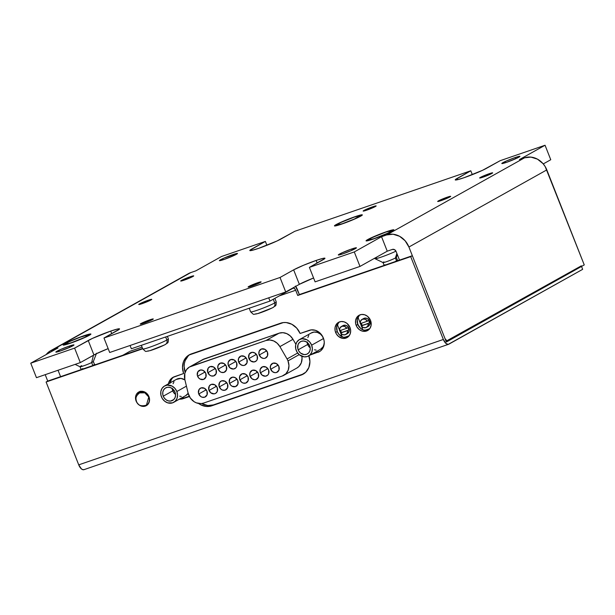 <?xml version="1.0" encoding="UTF-8"?>
<svg xmlns="http://www.w3.org/2000/svg" width="615" height="615" viewBox="0 0 615 615"><rect width="100%" height="100%" fill="white"/><g stroke="black" fill="none" stroke-linecap="round" stroke-linejoin="round"><path stroke-width="0.92" d="M139.567 391.632A7.811 6.765 -119.2 0 0 137.468 394.769L140.112 391.248M136.107 401.041A7.811 6.765 60.8 0 1 138.713 392.024A7.811 6.765 60.8 0 1 148.945 396.629L149.545 399.573L149.084 402.395L147.615 404.685L144.071 406.369L141.335 406.085L138.775 404.693L136.784 402.418L135.677 399.589L135.608 396.652L136.592 394.046L138.475 392.162L140.981 391.301L143.718 391.594L146.278 392.977L148.945 396.629A7.811 6.765 60.8 0 1 146.339 405.654A7.811 6.765 60.8 0 1 136.107 401.041L136.107 401.041M359.929 314.872A8.741 7.572 -119.2 0 0 357.799 324.466L356.162 325.381A8.741 7.572 60.8 0 1 359.083 315.272A8.741 7.572 60.8 0 1 370.538 320.43L371.106 325.358L369.999 328.279L367.885 330.378L365.079 331.347L362.012 331.024L359.145 329.471L356.923 326.911L355.678 323.751L355.601 320.453L356.7 317.532L358.814 315.434L361.62 314.465L364.687 314.788L367.555 316.341L370.538 320.43A8.741 7.572 60.8 0 1 367.616 330.539A8.741 7.572 60.8 0 1 356.162 325.381L357.799 324.466L360.782 328.556L363.65 330.109L368.177 330.101M339.388 321.937A8.741 7.572 -119.2 0 0 337.251 331.523L335.621 332.438A8.741 7.572 60.8 0 1 338.542 322.337A8.741 7.572 60.8 0 1 349.997 327.495L350.673 330.793L350.15 333.96L348.513 336.52L346.007 338.081L343.009 338.411L338.604 336.528L336.382 333.976L335.137 330.809L335.052 327.518L336.159 324.597L338.273 322.498L341.079 321.53L344.146 321.853L347.014 323.405L349.997 327.495A8.741 7.572 60.8 0 1 347.075 337.604A8.741 7.572 60.8 0 1 335.621 332.438L337.251 331.523L339.026 334.445L343.108 337.174L347.636 337.166M181.041 398.236A11.87 10.278 -119.2 0 0 184.8 397.767L183.162 398.681A11.87 10.278 60.8 0 1 179.411 399.15M582.39 269.485L448.22 344.377L445.998 343.493L443.346 339.472L410.712 256.624L297.729 295.477L295.677 290.257L279.272 295.9L295.677 290.257L294.47 288.435L293.178 288.127L270.008 301.081L268.724 297.814L270.008 301.081L131.356 348.759L270.008 301.081L293.178 288.127A3.121 1.545 -109 0 1 293.301 288.066A3.121 1.545 -109 0 1 295.677 290.257L297.729 295.477L412.35 255.709L444.983 338.558L446.874 340.764L581.021 266.011A3.121 1.545 71 0 0 581.275 265.795L582.659 269.309A6.873 3.39 -109 0 1 582.39 269.485L448.858 344.169A6.873 3.39 -109 0 1 448.581 344.292A6.873 3.39 -109 0 1 443.346 339.472L410.712 256.624L412.35 255.709L444.983 338.558A3.121 1.545 -109 0 0 447.359 340.748A3.121 1.545 -109 0 0 447.489 340.695L581.021 266.011A3.121 1.545 -109 0 0 581.275 265.795L582.659 269.309A6.873 3.39 -109 0 1 582.39 269.485M130.065 345.492L131.356 348.759L130.065 345.492M46.094 382L78.728 464.848L443.346 339.472L78.728 464.848L46.094 382L142.611 348.459L47.732 381.085L45.203 374.666L47.732 381.085L46.094 382L142.734 348.774L46.094 382M168.302 384.344L169.802 380.385L172.669 377.525L183.639 373.52L182.494 367.386L183.539 361.528L186.629 356.8L188.805 355.093L283.377 322.575L286.221 322.552L291.856 324.282L296.722 328.11L300.105 333.468L311.236 329.886L315.395 330.317L319.285 332.431L322.306 335.898L323.997 340.195L324.259 342.447L323.552 346.745L321.322 350.219L319.739 351.48L310.414 354.924L319.554 351.426A11.87 10.278 -119.2 0 0 320.169 351.188M308.776 355.485L309.922 361.62L308.868 367.478L305.778 372.206L301.104 375.096L211.752 405.823L206.186 406.454L200.559 404.724L197.976 403.04M180.733 398.213L184.8 397.767L183.162 398.681L189.397 396.537L183.162 398.681L179.103 399.127M295.669 286.406A6.873 3.39 -109 0 1 297.314 289.342L299.367 294.562L412.35 255.709L297.729 295.477L299.367 294.562L295.415 286.083M145.709 405.454L147.016 405.162M359.283 315.441L357.23 319.539L357.799 324.466A8.741 7.572 -119.2 0 0 368.4 330.024M338.742 322.506L336.689 326.603L337.251 331.523A8.741 7.572 -119.2 0 0 347.859 337.082M184.8 397.767L189.243 396.237L184.8 397.767M308.884 355.785A16.49 14.283 60.8 0 1 303.134 374.189A16.49 14.283 60.8 0 1 301.104 375.096L213.39 404.908A16.49 14.283 -119.2 0 1 201.689 403.532L207.824 405.539L213.39 404.908L302.741 374.181A16.49 14.283 -119.2 0 0 303.933 373.705M319.554 351.426L312.051 354.009L319.554 351.426L317.917 352.341A11.87 10.278 60.8 0 0 319.377 351.695A11.87 10.278 60.8 0 0 322.975 337.135A11.87 10.278 60.8 0 0 309.245 330.324L300.105 333.468A16.49 14.283 60.8 0 0 280.663 323.183L191.303 353.909A16.49 14.283 60.8 0 0 189.282 354.817A16.49 14.283 60.8 0 0 183.639 373.52L174.491 376.664A11.87 10.278 60.8 0 0 173.038 377.31A11.87 10.278 60.8 0 0 168.402 383.837M188.267 355.885L185.177 360.613L184.377 363.45L184.123 366.471L185.269 372.605M171.439 379.47L169.94 383.429M84.24 469.545L82.902 469.706L81.388 468.868L78.728 464.848A6.873 3.39 71 0 0 83.963 469.668L448.581 344.292M173.876 376.903A11.87 10.278 -119.2 0 0 170.04 382.922M190.112 354.386A16.49 14.283 -119.2 0 0 185.146 372.26M301.104 375.096L302.741 374.181L301.104 375.096M198.53 403.455A16.49 14.283 60.8 0 0 211.752 405.823L302.741 374.181M145.778 405.446A7.811 6.765 -119.2 0 0 147.116 405.131M232.685 254.679A9.74 0.753 158.5 0 1 237.498 253.488A9.74 0.753 158.5 0 1 224.183 259.43L219.401 260.514L224.137 258.023L237.459 253.442L232.731 256.086L224.183 259.43A9.74 0.753 158.5 0 1 219.371 260.629A9.74 0.753 158.5 0 1 232.685 254.679L233.162 255.894L232.685 254.679M515.132 157.555A9.74 0.753 158.5 0 1 519.952 156.364A9.74 0.753 158.5 0 1 506.629 162.314L501.855 163.39L506.583 160.899L515.132 157.555L519.906 156.325L516.654 158.301L506.629 162.314A9.74 0.753 158.5 0 1 501.817 163.505A9.74 0.753 158.5 0 1 515.132 157.555L515.616 158.77L515.132 157.555M69.172 346.13A9.74 0.753 158.5 0 1 73.984 344.938A9.74 0.753 158.5 0 1 60.67 350.888L55.888 351.964L60.616 349.474L69.172 346.13L73.938 344.9L70.694 346.875L60.67 350.888A9.74 0.753 158.5 0 1 55.85 352.08A9.74 0.753 158.5 0 1 69.172 346.13L69.649 347.344L69.172 346.13M351.619 249.006A9.74 0.753 158.5 0 1 356.431 247.814A9.74 0.753 158.5 0 1 343.116 253.764L338.342 254.994L341.594 253.019L351.619 249.006L356.393 247.776L351.665 250.42L343.116 253.764A9.74 0.753 158.5 0 1 338.304 254.956A9.74 0.753 158.5 0 1 351.619 249.006L352.095 250.228L351.619 249.006M148.292 300.22A6.996 0.538 158.5 0 1 151.751 299.359A6.996 0.538 158.5 0 1 142.188 303.633L138.759 304.517L142.157 302.618L151.721 299.336L142.188 303.633A6.996 0.538 158.5 0 1 138.729 304.486A6.996 0.538 158.5 0 1 148.292 300.22L148.638 301.089L148.292 300.22M190.266 276.742A6.996 0.538 158.5 0 1 193.717 275.889A6.996 0.538 158.5 0 1 184.154 280.156L180.733 281.047L183.062 279.625L193.687 275.858L184.154 280.156A6.996 0.538 158.5 0 1 180.702 281.017A6.996 0.538 158.5 0 1 190.266 276.742L190.604 277.619L190.266 276.742M447.236 197.192A6.996 0.538 158.5 0 1 450.695 196.331A6.996 0.538 158.5 0 1 441.132 200.605L437.711 201.489L440.04 200.067L450.664 196.3L441.132 200.605A6.996 0.538 158.5 0 1 437.68 201.459A6.996 0.538 158.5 0 1 447.236 197.192L447.582 198.061L447.236 197.192M489.209 173.714A6.996 0.538 158.5 0 1 492.661 172.861A6.996 0.538 158.5 0 1 483.106 177.128L479.677 178.019L482.006 176.597L492.63 172.83L483.106 177.128A6.996 0.538 158.5 0 1 479.646 177.989A6.996 0.538 158.5 0 1 489.209 173.714L489.555 174.591L489.209 173.714M149.822 319.831A6.996 0.538 158.5 0 1 153.281 318.97A6.996 0.538 158.5 0 1 143.718 323.244L140.289 324.128L143.687 322.229L153.25 318.947L143.718 323.244A6.996 0.538 158.5 0 1 140.258 324.097A6.996 0.538 158.5 0 1 149.822 319.831L150.168 320.707L149.822 319.831M257.67 282.746A6.996 0.538 158.5 0 1 261.121 281.893A6.996 0.538 158.5 0 1 251.566 286.16L248.137 287.044L250.466 285.629L261.091 281.862L251.566 286.16A6.996 0.538 158.5 0 1 248.106 287.021A6.996 0.538 158.5 0 1 257.67 282.746L258.008 283.623L257.67 282.746M372.713 206.786A6.996 0.538 158.5 0 1 376.165 205.933A6.996 0.538 158.5 0 1 366.609 210.199L363.181 211.091L365.51 209.669L376.134 205.902L366.609 210.199A6.996 0.538 158.5 0 1 363.15 211.06A6.996 0.538 158.5 0 1 372.713 206.786L373.051 207.662L372.713 206.786M50.568 350.742A18.734 16.228 60.8 0 0 46.179 354.563L49.992 351.08L58.002 347.952L30.75 363.196L36.454 377.679L80.311 362.596L74.607 348.113L80.311 362.596L36.454 377.679L30.75 363.196L74.607 348.113L88.229 340.495L93.941 354.978L80.311 362.596L95.74 354.025L108.163 348.62A17.866 1.384 -21.5 0 0 93.941 354.978L88.229 340.495A17.866 1.384 158.5 0 1 110.715 331.085L111.738 333.676L110.715 331.085L117.557 329.01L119.471 329.11L103.981 338.012L280.025 277.48L293.647 269.854A17.866 1.384 158.5 0 1 316.133 260.445L317.156 263.043L316.133 260.445L322.983 258.377L324.889 258.469L309.399 267.379L354.286 251.942L381.538 236.698L386.674 234.938L524.572 157.809L519.437 159.577L545.051 145.248L500.164 160.684L482.437 170.355L464.056 177.712L457.214 179.788L455.3 179.688L470.79 170.786L294.746 231.317L277.019 240.988L258.638 248.345L251.796 250.42L249.882 250.32L265.373 241.418L221.515 256.501L195.901 270.823L190.765 272.591L52.867 349.72L58.002 347.952L30.75 363.196L74.607 348.113L92.335 338.442L110.715 331.085A17.866 1.384 158.5 0 1 119.541 328.894A17.866 1.384 158.5 0 1 117.611 330.393L103.981 338.012L280.025 277.48L285.729 291.964L109.685 352.495L103.981 338.012L109.685 352.495L285.729 291.964L299.359 284.338L293.647 269.854L303.464 265.296L316.133 260.445A17.866 1.384 158.5 0 1 324.958 258.262A17.866 1.384 158.5 0 1 323.029 259.753L309.399 267.379L354.286 251.942L359.99 266.426L315.103 281.862L309.399 267.379L315.103 281.862L359.99 266.426L354.286 251.942L381.538 236.698L387.242 251.189L359.99 266.426L387.242 251.189L381.538 236.698L386.674 234.938A18.734 16.228 60.8 0 1 408.921 247.022L446.352 342.032L584.25 264.911L446.352 342.032L408.921 247.022L546.82 169.894L408.921 247.022L405.131 240.773L399.573 236.283L393.085 234.23L386.674 234.938L524.572 157.809L519.437 159.577L545.051 145.248L550.756 159.731L543.268 163.921L550.756 159.731L545.051 145.248L500.164 160.684L486.542 168.302A17.866 1.384 158.5 0 1 468.084 176.274A17.866 1.384 158.5 0 1 455.231 179.903A17.866 1.384 158.5 0 1 457.168 178.404L457.668 179.68L457.168 178.404L470.79 170.786L472.32 174.652L470.79 170.786L294.746 231.317L281.124 238.935A17.866 1.384 158.5 0 1 262.667 246.907A17.866 1.384 158.5 0 1 249.813 250.536A17.866 1.384 158.5 0 1 251.75 249.037L252.25 250.313L251.75 249.037L265.373 241.418L266.902 245.293L265.373 241.418L221.515 256.501L195.901 270.823L190.765 272.591A18.734 16.228 -119.2 0 0 188.467 273.621L50.568 350.742A18.734 16.228 60.8 0 1 52.867 349.72L187.89 273.959M313.581 277.988A17.866 1.384 -21.5 0 0 299.359 284.338L285.729 291.964L280.025 277.48L293.647 269.854L299.359 284.338L313.581 277.988M354.209 217.133A13.307 1.03 158.5 0 1 360.782 215.511A13.307 1.03 158.5 0 1 342.593 223.629L336.082 225.313L340.518 222.615L354.209 217.133L360.721 215.45L354.271 219.063L342.593 223.629A13.307 1.03 158.5 0 1 336.021 225.259A13.307 1.03 158.5 0 1 354.209 217.133M82.802 336.297A13.307 1.03 158.5 0 1 89.375 334.668A13.307 1.03 158.5 0 1 71.186 342.786L64.675 344.469L69.111 341.771L80.557 337.089L89.313 334.614L84.878 337.312L71.186 342.786A13.307 1.03 158.5 0 1 64.613 344.415A13.307 1.03 158.5 0 1 82.802 336.297M385.789 232.109A13.307 1.03 158.5 0 1 392.362 230.479A13.307 1.03 158.5 0 1 374.181 238.605L367.662 240.288L372.098 237.59L385.789 232.109L392.309 230.425L387.873 233.123L374.181 238.605A13.307 1.03 158.5 0 1 367.609 240.234A13.307 1.03 158.5 0 1 385.789 232.109M392.378 249.421L387.242 251.189L392.378 249.421A3.121 2.706 60.8 0 1 396.083 251.435L394.53 249.644L392.378 249.421M584.25 264.911L546.82 169.894A18.734 16.228 -119.2 0 0 524.572 157.809L530.983 157.109L537.472 159.154L543.03 163.644L545.19 166.603L584.25 264.911M58.041 370.253L60.57 376.672L58.041 370.253M399.512 260.122L396.083 251.435L399.512 260.122M75.107 364.388L80.058 366.771A7.149 0.553 -21.5 0 0 84.632 365.479A7.149 0.553 -21.5 0 0 91.65 362.566L92.788 365.448A7.149 0.553 158.5 0 1 91.681 365.971A7.149 0.553 -21.5 0 0 92.788 365.448L91.65 362.566A7.149 0.553 158.5 0 1 84.409 365.564A7.149 0.553 158.5 0 1 80.027 366.74A7.149 0.553 158.5 0 1 81.695 365.671M81.157 369.592A7.149 0.553 158.5 0 1 81.172 369.561A7.149 0.553 158.5 0 1 82.833 368.554M94.41 364.349A7.149 0.553 158.5 0 1 92.788 365.448A7.149 0.553 -21.5 0 0 94.464 364.388L93.326 361.497A7.149 0.553 158.5 0 1 91.65 362.566L93.442 355.255L91.65 362.566A7.149 0.553 -21.5 0 0 93.326 361.543L96.57 353.202M87.43 336.282A14.991 1.161 158.5 0 1 67.735 344.093A14.991 1.161 158.5 0 1 66.558 342.801L81.557 336.582L90.92 334.022L85.424 337.235L72.432 342.501L63.499 345.138L63.168 344.777L66.558 342.801A14.991 1.161 158.5 0 1 86.254 334.99A14.991 1.161 158.5 0 1 87.43 336.282M374.743 258.177L374.927 258.646A13.238 1.022 -21.5 0 0 382.707 256.586A13.238 1.022 -21.5 0 0 395.96 251.158A13.238 1.022 158.5 0 1 383.114 256.44A13.238 1.022 158.5 0 1 374.989 258.7L383.045 262.582A7.149 0.553 -21.5 0 0 388.257 261.068A7.149 0.553 -21.5 0 0 395.414 257.985L396.544 260.868A7.149 0.553 158.5 0 1 394.669 261.79A7.149 0.553 -21.5 0 0 396.544 260.868L395.414 257.985A7.149 0.553 158.5 0 1 388.027 261.152A7.149 0.553 158.5 0 1 383.014 262.551A7.149 0.553 158.5 0 1 383.921 261.882M384.152 265.403A7.149 0.553 158.5 0 1 384.167 265.373A7.149 0.553 158.5 0 1 385.059 264.765M374.989 258.7A13.238 1.022 158.5 0 1 376.603 257.401M398.466 260.483L397.444 260.176A7.149 0.553 158.5 0 1 396.544 260.868A7.149 0.553 -21.5 0 0 397.451 260.199L396.314 257.316A7.149 0.553 158.5 0 1 395.414 257.985L396.867 253.411L395.414 257.985A7.149 0.553 -21.5 0 0 396.314 257.354L397.359 254.671M392.032 231.271A14.991 1.161 158.5 0 1 372.944 239.181A14.991 1.161 158.5 0 1 367.939 239.443L384.544 232.393L393.915 229.833L388.419 233.047L375.427 238.312L367.439 240.811L366.056 240.88L367.939 239.443A14.991 1.161 158.5 0 1 387.027 231.524A14.991 1.161 158.5 0 1 392.032 231.271M359.79 216.649A14.991 1.161 158.5 0 1 340.349 224.552A14.991 1.161 158.5 0 1 337.005 224.121L351.48 217.964L358.522 215.565L362.35 214.958L358.007 217.533L345.322 222.807L335.375 225.928L334.452 225.805L334.791 225.428L337.005 224.121A14.991 1.161 158.5 0 1 356.454 216.219A14.991 1.161 158.5 0 1 359.79 216.649M129.903 351.303L142.08 347.114L129.903 351.303L122.808 355.27L129.903 351.303M198.753 393.977A4.997 4.328 60.8 0 1 200.421 388.203A4.997 4.328 60.8 0 1 206.971 391.148L207.063 394.838L204.687 397.198L202.097 397.198L200.459 396.314L198.476 393.039L199.06 389.495L201.036 387.927L204.48 388.288L206.971 391.148A4.997 4.328 60.8 0 1 205.302 396.921A4.997 4.328 60.8 0 1 198.753 393.977L206.217 389.802L198.753 393.977M209.023 390.44A4.997 4.328 60.8 0 1 210.691 384.667A4.997 4.328 60.8 0 1 217.241 387.619L217.333 391.309L215.727 393.3L214.12 393.854L210.73 392.777L208.746 389.51L209.331 385.959L211.306 384.39L214.75 384.752L217.241 387.619A4.997 4.328 60.8 0 1 215.573 393.392A4.997 4.328 60.8 0 1 209.023 390.44L216.488 386.266L209.023 390.44M219.294 386.912A4.997 4.328 60.8 0 1 220.97 381.139A4.997 4.328 60.8 0 1 227.512 384.083L227.604 387.773L225.228 390.133L222.638 390.133L221 389.249L219.017 385.982L219.601 382.43L221.577 380.862L225.021 381.223L227.512 384.083A4.997 4.328 60.8 0 1 225.843 389.856A4.997 4.328 60.8 0 1 219.294 386.912L226.758 382.738L219.294 386.912M229.564 383.376A4.997 4.328 60.8 0 1 231.24 377.602A4.997 4.328 60.8 0 1 237.782 380.554L237.874 384.244L235.499 386.604L232.063 386.243L230.579 385.044L229.287 382.445L229.872 378.894L232.685 377.141L235.291 377.687L237.782 380.554A4.997 4.328 60.8 0 1 236.114 386.328A4.997 4.328 60.8 0 1 229.564 383.376L237.029 379.201L229.564 383.376M270.654 369.254A4.997 4.328 60.8 0 1 272.322 363.48A4.997 4.328 60.8 0 1 278.864 366.425L278.956 370.115L276.589 372.475L274.874 372.659L272.36 371.591L270.377 368.324L270.562 365.564L272.937 363.204L276.373 363.565L278.864 366.425A4.997 4.328 60.8 0 1 277.196 372.198A4.997 4.328 60.8 0 1 270.654 369.254L278.111 365.079L270.654 369.254M260.383 372.782A4.997 4.328 60.8 0 1 262.052 367.009A4.997 4.328 60.8 0 1 268.594 369.961L268.686 373.651L267.748 375.112L265.48 376.196L262.09 375.119L260.107 371.852L260.291 369.092L262.667 366.732L266.103 367.094L268.594 369.961A4.997 4.328 60.8 0 1 266.925 375.734A4.997 4.328 60.8 0 1 260.383 372.782L267.84 368.608L260.383 372.782M250.113 376.319A4.997 4.328 60.8 0 1 251.781 370.545A4.997 4.328 60.8 0 1 258.323 373.49L258.415 377.18L256.04 379.54L254.333 379.724L251.819 378.656L249.828 375.381L250.021 372.621L252.388 370.268L255.832 370.622L258.323 373.49A4.997 4.328 60.8 0 1 256.655 379.263A4.997 4.328 60.8 0 1 250.113 376.319L257.57 372.144L250.113 376.319M239.835 379.847A4.997 4.328 60.8 0 1 241.511 374.074A4.997 4.328 60.8 0 1 248.053 377.018L248.145 380.716L245.769 383.068L243.179 383.076L241.541 382.184L239.558 378.917L239.75 376.157L242.118 373.797L245.562 374.158L248.053 377.018A4.997 4.328 60.8 0 1 246.384 382.791A4.997 4.328 60.8 0 1 239.835 379.847L247.299 375.673L239.835 379.847M197.584 376.203A4.997 4.328 60.8 0 1 199.26 370.43A4.997 4.328 60.8 0 1 205.802 373.382L205.894 377.072L203.519 379.432L200.083 379.071L198.599 377.871L197.307 375.273L197.892 371.721L200.705 369.969L203.311 370.514L205.802 373.382A4.997 4.328 60.8 0 1 204.134 379.155A4.997 4.328 60.8 0 1 197.584 376.203L205.049 372.029L197.584 376.203M207.855 372.675A4.997 4.328 60.8 0 1 209.531 366.901A4.997 4.328 60.8 0 1 216.073 369.846L216.165 373.543L213.789 375.896L211.199 375.903L209.561 375.012L207.578 371.744L208.162 368.193L210.138 366.625L213.582 366.986L216.073 369.846A4.997 4.328 60.8 0 1 214.404 375.619A4.997 4.328 60.8 0 1 207.855 372.675L215.319 368.5L207.855 372.675M218.125 369.146A4.997 4.328 60.8 0 1 219.801 363.373A4.997 4.328 60.8 0 1 226.343 366.317L226.435 370.007L224.06 372.367L221.469 372.367L219.832 371.483L217.848 368.208L218.041 365.448L220.408 363.096L223.852 363.457L226.343 366.317A4.997 4.328 60.8 0 1 224.675 372.09A4.997 4.328 60.8 0 1 218.125 369.146L225.59 364.972L218.125 369.146M259.215 355.016A4.997 4.328 60.8 0 1 260.883 349.243A4.997 4.328 60.8 0 1 267.433 352.187L267.517 355.885L265.15 358.238L263.435 358.43L260.921 357.353L258.938 354.086L259.123 351.326L261.498 348.966L264.934 349.328L267.433 352.187A4.997 4.328 60.8 0 1 265.757 357.961A4.997 4.328 60.8 0 1 259.215 355.016L266.672 350.842L259.215 355.016M248.944 358.545A4.997 4.328 60.8 0 1 250.613 352.772A4.997 4.328 60.8 0 1 257.155 355.724L257.247 359.414L256.309 360.874L254.041 361.958L250.651 360.882L248.668 357.615L249.252 354.063L252.058 352.31L254.664 352.856L257.155 355.724A4.997 4.328 60.8 0 1 255.486 361.497A4.997 4.328 60.8 0 1 248.944 358.545L256.401 354.371L248.944 358.545M238.674 362.081A4.997 4.328 60.8 0 1 240.342 356.308A4.997 4.328 60.8 0 1 246.884 359.252L246.976 362.942L244.609 365.302L242.894 365.487L240.38 364.418L238.397 361.151L238.582 358.391L240.957 356.031L244.393 356.393L246.884 359.252A4.997 4.328 60.8 0 1 245.216 365.026A4.997 4.328 60.8 0 1 238.674 362.081L246.131 357.907L238.674 362.081M228.403 365.61A4.997 4.328 60.8 0 1 230.071 359.837A4.997 4.328 60.8 0 1 236.614 362.789L236.706 366.479L235.768 367.939L233.5 369.023L230.11 367.947L228.119 364.68L228.311 361.92L230.679 359.56L234.123 359.921L236.614 362.789A4.997 4.328 60.8 0 1 234.945 368.562A4.997 4.328 60.8 0 1 228.403 365.61L235.86 361.436L228.403 365.61M172.208 388.503A7.165 6.204 -119.2 0 0 172.746 390.879L163.252 396.183A7.165 6.204 60.8 0 1 165.643 387.911A7.165 6.204 60.8 0 1 175.029 392.139L175.583 394.83L175.152 397.428L173.807 399.527L170.555 401.072L168.041 400.811L165.696 399.535L163.874 397.444L162.852 394.853L162.791 392.155L163.69 389.764L165.42 388.042L167.718 387.25L170.232 387.512L172.584 388.788L175.029 392.139A7.165 6.204 60.8 0 1 172.631 400.411A7.165 6.204 60.8 0 1 163.252 396.183L172.746 390.879A7.165 6.204 -119.2 0 0 175.567 394.507L173.369 392.132L172.192 388.18M307.162 342.417A7.019 6.081 -119.2 0 0 307.669 344.485L298.167 349.797A7.019 6.081 60.8 0 1 300.52 341.679A7.019 6.081 60.8 0 1 309.714 345.822L310.26 348.467L309.837 351.011L308.522 353.064L306.508 354.325L304.102 354.586L300.566 353.079L298.782 351.027L297.783 348.482L298.044 344.608L299.367 342.547L301.381 341.294L303.779 341.033L306.209 341.802L308.3 343.478L309.714 345.822A7.019 6.081 60.8 0 1 307.369 353.94A7.019 6.081 60.8 0 1 298.167 349.797L307.669 344.485A7.019 6.081 -119.2 0 0 310.221 347.89L308.276 345.715L307.123 341.84M186.422 386.151L176.843 391.517A9.371 8.11 60.8 0 1 173.714 402.341A9.371 8.11 60.8 0 1 161.438 396.813A9.371 8.11 60.8 0 1 164.566 385.982A9.371 8.11 60.8 0 1 176.843 391.517L186.422 386.151M188.252 393.208L185.676 395.645A9.371 8.11 -119.2 0 0 188.159 393.354M323.536 338.511L311.644 345.161A9.371 8.11 60.8 0 1 308.515 355.985A9.371 8.11 60.8 0 1 296.238 350.458A9.371 8.11 60.8 0 1 299.374 339.634A9.371 8.11 60.8 0 1 311.644 345.161L323.536 338.511M324.243 343.731L323.06 346.852L320.484 349.289A9.371 8.11 -119.2 0 0 324.197 343.993M297.675 353.01L287.051 358.952A12.492 10.816 60.8 0 1 287.997 360.897L299.19 354.632L287.997 360.897A12.492 10.816 60.8 0 1 283.822 375.327A12.492 10.816 60.8 0 1 282.285 376.011L285.867 373.782L288.212 370.122L288.958 365.594L287.997 360.897A12.492 10.816 -119.2 0 0 287.051 358.952L279.902 346.614L292.978 339.296L295.846 344.239L292.978 339.296A12.492 10.816 -119.2 0 0 279.087 333.184L282.877 332.677L286.759 333.63L290.272 335.928L292.978 339.296L279.902 346.614L277.188 343.239L273.683 340.941L269.793 339.987L266.003 340.495A12.492 10.816 60.8 0 1 279.902 346.614L287.051 358.952L297.675 353.01M307.823 337.597L308.807 335.344M311.075 333.092L314.081 332.062L317.371 332.408L320.438 334.068L322.821 336.805M316.148 350.143L314.503 349.797M301.765 355.908L302.042 358.284L301.296 362.804L298.952 366.463L296.868 368.031M202.466 359.729L279.087 333.184L266.003 340.495L191.119 366.248L204.203 358.929A12.492 10.816 -119.2 0 0 202.666 359.614L189.589 366.932A12.492 10.816 60.8 0 1 191.119 366.248L204.203 358.929L279.087 333.184L266.003 340.495L189.382 367.047L186.553 369.623L184.846 373.205L184.823 379.501A12.492 10.816 60.8 0 1 189.589 366.932M173.069 383.76L174.007 381.7M176.267 379.447L180.918 378.41L184.915 379.901A9.371 8.11 -119.2 0 0 176.559 379.278L164.566 385.982M181.34 396.498L179.695 396.152M184.823 379.501L188.121 393.17L190.327 398.043L194.125 401.71L196.416 402.871L201.236 403.578L203.542 403.094A12.492 10.816 60.8 0 1 188.121 393.17L184.823 379.501M203.542 403.094L282.285 376.011L203.542 403.094M283.822 375.327L296.899 368.016A12.492 10.816 -119.2 0 0 301.834 356.262M322.767 336.72A9.371 8.11 -119.2 0 0 311.359 332.923L299.374 339.634M311.644 345.161L309.752 342.032L306.97 339.788L302.088 338.765L299.082 339.803L296.814 342.055L295.638 345.184L295.723 348.713L297.053 352.103L299.444 354.84L304.156 356.854L307.369 356.5L310.052 354.824L311.813 352.08L312.374 348.69L311.644 345.161M176.843 391.517L174.944 388.388L172.162 386.143L167.28 385.121L164.274 386.159L162.014 388.411L160.83 391.54L160.915 395.061L162.252 398.459L164.636 401.195L167.703 402.856L172.561 402.856L175.252 401.18L177.005 398.435L177.566 395.038L176.843 391.517M148.769 397.044L148.769 397.044A6.996 6.058 60.8 0 1 146.431 405.131L148.769 397.044L144.817 392.808L139.605 392.916A6.996 6.058 60.8 0 1 148.769 397.044M361.205 325.935L362.296 325.32A4.559 3.951 60.8 0 1 361.597 324.074A4.559 3.951 60.8 0 1 361.351 323.259A4.559 3.951 -119.2 0 0 361.597 324.074A4.559 3.951 -119.2 0 0 362.296 325.32L368.339 323.482A4.559 3.951 60.8 0 1 366.486 327.38A4.559 3.951 60.8 0 1 361.205 325.935L363.404 327.58L365.925 327.626L367.808 326.065L368.339 323.482L361.205 325.935L369.43 322.867A4.559 3.951 -119.2 0 0 369.1 321.499A4.559 3.951 60.8 0 1 369.43 322.867L361.205 325.935M366.486 327.38L368.116 326.465A4.559 3.951 -119.2 0 0 369.638 321.191L369.1 321.499L369.638 321.191L369.246 320.392L367.363 318.578L364.987 318.086L363.526 318.585M369.738 328.664L364.757 330.37L369.738 328.664M362.896 329.832L361.505 326.288L362.896 329.832M361.336 325.858L360.436 323.575L361.336 325.858M360.152 322.867L357.953 317.286L360.152 322.867M368.254 326.381L369.938 323.759L369.638 321.191A4.559 3.951 -119.2 0 0 363.665 318.501L362.035 319.416A4.559 3.951 60.8 0 1 367.509 321.145L368.593 320.538A4.559 3.951 60.8 0 1 369.1 321.499A4.559 3.951 -119.2 0 0 368.593 320.538L367.509 321.145L365.264 319.277L362.589 319.17L360.628 320.869L360.221 323.651A4.559 3.951 60.8 0 1 362.035 319.416M360.221 323.651L367.509 321.145L360.221 323.651M340.533 333.038L341.625 332.431A4.559 3.951 60.8 0 1 340.925 331.185A4.559 3.951 60.8 0 1 340.679 330.37A4.559 3.951 -119.2 0 0 340.925 331.185A4.559 3.951 -119.2 0 0 341.625 332.431L347.667 330.586A4.559 3.951 60.8 0 1 345.815 334.483A4.559 3.951 60.8 0 1 340.533 333.038L342.732 334.683L345.253 334.737L347.137 333.169L347.667 330.586L340.533 333.038L348.759 329.978A4.559 3.951 -119.2 0 0 348.428 328.61A4.559 3.951 60.8 0 1 348.759 329.978L340.533 333.038M345.815 334.483L347.444 333.568A4.559 3.951 -119.2 0 0 348.966 328.302L348.428 328.61L348.966 328.302L348.044 326.78L345.922 325.358L342.855 325.696M357.254 322.544L358.714 326.25L357.254 322.544M349.197 335.721L344.216 337.435L349.197 335.721M342.178 336.82L340.833 333.392L342.178 336.82M340.664 332.969L339.764 330.686L340.664 332.969M339.48 329.978L337.335 324.52L339.48 329.978M347.583 333.491L349.266 330.87L348.966 328.302A4.559 3.951 -119.2 0 0 342.993 325.612L341.363 326.527A4.559 3.951 60.8 0 1 346.837 328.256L347.929 327.641A4.559 3.951 60.8 0 1 348.428 328.61A4.559 3.951 -119.2 0 0 347.929 327.641L346.837 328.256L344.592 326.381L341.917 326.273L339.957 327.98L339.549 330.762A4.559 3.951 60.8 0 1 341.363 326.527M339.549 330.762L346.837 328.256L339.549 330.762M141.365 345.315L142.795 348.943A13.738 1.061 -21.5 0 0 152.681 346.153A13.738 1.061 -21.5 0 0 166.88 340.026L165.673 336.959L166.88 340.026A4.036 3.498 60.8 0 1 165.45 344.431A4.036 3.498 -119.2 0 0 166.88 340.026A13.738 1.061 -21.5 0 0 168.364 338.873C168.349 344.192 167.657 342.271 165.443 344.438A4.036 3.498 -119.2 0 1 165.327 344.492A10.194 0.784 -21.5 0 1 163.851 345.261A10.194 0.784 -21.5 0 1 150.383 350.558M166.88 340.026A13.738 1.061 158.5 0 1 153.596 345.815A13.738 1.061 158.5 0 1 142.988 349.036M147.508 351.157L148.592 351.042M149.63 350.781L164.305 345.038M249.213 308.23L250.643 311.859A13.738 1.061 -21.5 0 0 260.529 309.068A13.738 1.061 -21.5 0 0 274.728 302.941L273.275 299.251L274.728 302.941A4.036 3.498 60.8 0 1 273.291 307.346A4.036 3.498 -119.2 0 0 274.728 302.941A13.738 1.061 -21.5 0 0 276.212 301.788L274.859 298.367M258.231 313.473A10.194 0.784 -21.5 0 0 271.692 308.177A10.194 0.784 -21.5 0 0 273.175 307.415A4.036 3.498 -119.2 0 0 273.291 307.346C275.505 305.186 276.197 307.116 276.212 301.796M274.728 302.941A13.738 1.061 158.5 0 1 261.437 308.73A13.738 1.061 158.5 0 1 250.835 311.951M255.356 314.073L256.44 313.965M257.477 313.696L272.145 307.954M80.027 366.74L81.165 369.623M95.479 364.664L94.449 364.357M383.014 262.551L384.152 265.434M185.699 395.63L173.714 402.341M320.507 349.282L308.515 355.985M142.465 391.317L139.605 392.916C134.447 397.036 136.253 399.473 136.399 401.295C137.007 402.056 137.737 407.584 146.431 405.131L148.023 404.24M167.38 336.367L168.364 338.873M149.914 350.696C144.333 351.296 147.054 352.679 142.803 348.951M164.359 345.007L165.443 344.438M257.754 313.612C252.173 314.211 254.902 315.603 250.643 311.867M272.207 307.923L273.283 307.354"/></g></svg>
